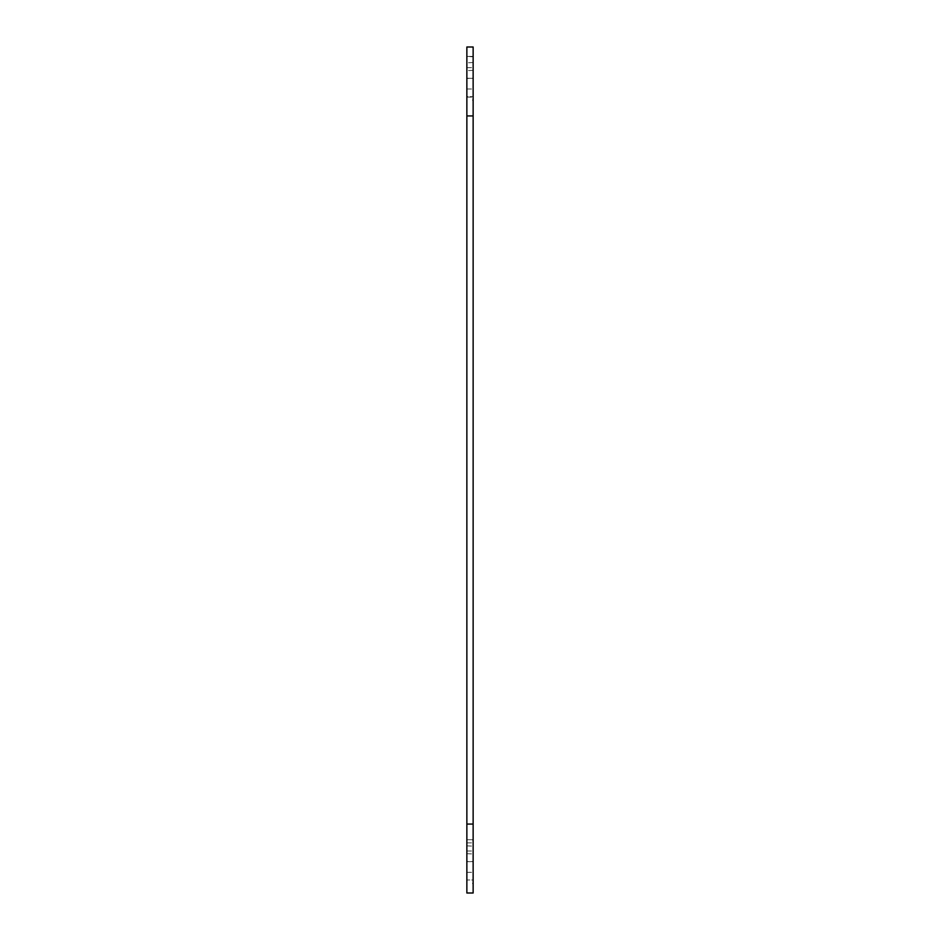<?xml version="1.0" encoding="UTF-8"?>
<svg xmlns="http://www.w3.org/2000/svg" width="940" height="940" viewBox="0 0 940 940"><rect width="100%" height="100%" fill="white"/><g stroke="black" fill="none" stroke-linecap="round" stroke-linejoin="round"><path stroke-width="0.7" stroke-dasharray="4.7 3.53" d="M472.503 56.4L466.863 56.4L472.503 56.717L466.863 56.717L466.863 100.263L466.863 47L466.863 99.946L466.863 56.4L466.863 78.337L466.863 56.4L473.137 56.4L473.137 78.337L473.137 56.4M473.137 78.337L473.137 47L473.137 100.263L473.137 78.337L466.863 78.337L473.137 78.337M472.503 99.946L473.137 99.957M472.503 839.737L466.863 839.737L466.863 893L466.863 842.863L466.863 893L473.137 893L473.137 824.063L466.863 824.063L466.863 893L466.863 839.737L466.863 861.663L466.863 839.737L473.137 839.737L473.137 861.663L473.137 839.737M472.503 883.283L473.137 883.283M473.137 78.49L473.137 96.667L473.137 78.173L466.863 78.49L466.863 96.667L473.137 96.667L466.863 96.667L466.863 78.173L473.137 78.49M473.137 70.347L466.863 70.653L473.137 70.347M473.137 62.51L466.863 62.827L473.137 62.51M473.137 824.063L473.137 47L466.863 47L466.863 115.937L473.137 115.937M473.137 861.663L473.137 883.6L473.137 840.043L473.137 861.663L466.863 861.663L473.137 861.663M466.863 845.847L473.137 846.153L466.863 845.847M466.863 853.673L473.137 853.99L466.863 853.673M466.863 824.063L466.863 115.937M466.863 861.827L466.863 879.993L473.137 879.993L473.137 861.827L473.137 879.993L466.863 879.993L466.863 861.51L473.137 861.51L466.863 861.827M466.863 893L473.137 893L466.863 893M466.863 47L473.137 47L466.863 47M466.863 851.017L473.137 851.017L466.863 851.017M466.863 67.68L473.137 67.68L466.863 67.68M466.863 97.137L473.137 97.137L466.863 97.137M466.863 88.983L473.137 88.983L466.863 88.983M466.863 842.863L473.137 842.863L466.863 842.863M466.863 872.32L473.137 872.32L466.863 872.32M472.503 840.043L473.137 840.043M472.503 883.6L473.137 883.6M472.503 56.717L473.137 56.717M472.503 100.263L473.137 100.263"/><path stroke-width="1.41" d="M473.137 115.937L466.863 115.937L466.863 47L473.137 47L473.137 893L466.863 893L466.863 824.063L473.137 824.063M466.863 115.937L466.863 824.063"/></g></svg>

